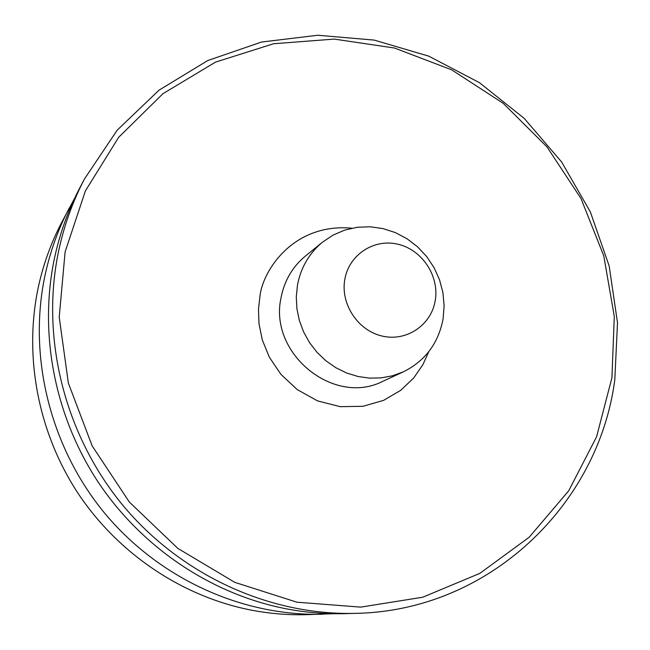 <?xml version="1.0" encoding="UTF-8"?>
<svg xmlns="http://www.w3.org/2000/svg" width="650" height="650" viewBox="0 0 650 650"><rect width="100%" height="100%" fill="white"/><g stroke="black" fill="none" stroke-linecap="round" stroke-linejoin="round"><path stroke-width="0.97" d="M333.686 613.697L306.256 614.673C287.812 615.152 269.384 613.624 250.981 610.074C182.374 596.602 118.389 553.857 78.179 493.521C38.293 432.965 23.766 357.175 38.049 288.446C43.006 265.094 50.911 243.051 61.766 222.3L74.726 198.112M322.514 614.242C241.808 616.281 158.779 578.459 104.366 512.834C50.237 446.989 27.991 357.004 44.817 276.291C49.928 252.135 58.094 229.336 69.314 207.903M355.282 613.364L345.126 613.641C325.203 614.161 305.297 612.495 285.391 608.644C211.201 594.011 141.757 547.528 98.053 481.926C54.697 416.098 38.846 333.775 54.234 259.374C59.564 234.097 68.096 210.267 79.82 187.874L84.541 178.872L117.203 130.154L158.966 90.212L207.805 60.523L261.503 42.047L317.744 35.246L374.246 40.097L428.813 56.176L479.424 82.656L524.233 118.406L561.649 162.013L590.33 211.851L609.196 266.086L617.5 322.733L614.811 379.697C598.528 505.473 488.329 611.187 355.282 613.364C269.36 615.55 180.635 575.055 122.403 504.757C64.464 434.233 40.584 337.894 58.467 251.769C63.903 225.997 72.589 201.695 84.541 178.872M65.106 251.908L85.402 190.889L118.698 137.28L162.914 93.714L215.491 62.124L273.585 43.745L334.238 39.089L394.534 48.035L451.718 69.867L503.271 103.366L546.983 146.9L580.978 198.494L603.777 255.856L614.299 316.493L611.934 377.731L596.586 436.784L568.677 490.848L529.222 537.209L479.846 573.373L422.76 597.212L360.726 607.124L296.912 602.192L234.788 582.351L177.832 548.397L129.35 502.06L92.146 445.884L68.347 383.053L59.223 317.151L65.106 251.908M297.489 284.96C300.901 267.459 309.229 253.207 322.465 242.19L333.076 235.089L344.793 230.076L357.273 227.281L370.118 226.777L382.947 228.572L395.371 232.611L407.014 238.745L417.544 246.797L426.644 256.514L434.046 267.613L439.522 279.76L442.918 292.598L444.129 305.744L443.105 318.809C438.433 343.314 425.157 361.002 403.276 371.881L392.511 375.789L381.168 377.894L369.533 378.129L357.898 376.48L346.556 372.97L335.798 367.697L325.886 360.774L317.086 352.389L309.619 342.737L303.68 332.077L299.406 320.669L296.928 308.815L296.278 296.806L297.489 284.96M344.833 279.305C349.05 254.581 374.148 238.314 398.133 244.278C422.183 249.884 439.481 276.096 435.24 300.503C431.364 324.984 406.664 341.827 382.338 336.099C357.955 330.736 340.259 303.948 344.833 279.305M351.877 228.191C292.971 222.755 262.259 271.286 259.911 296.725L258.481 309.27L258.984 323.741L262.299 339.942L269.36 357.216L280.922 374.351L297.213 389.577L317.533 400.887L340.21 406.664L362.952 406.299L383.589 400.376L400.676 390.358L413.709 377.967L422.882 364.707L428.805 351.65M322.465 242.19L305.281 256.173C292.476 266.825 284.416 280.589 281.101 297.473C268.296 353.413 333.978 406.778 383.151 381.152L403.276 371.881"/></g></svg>
